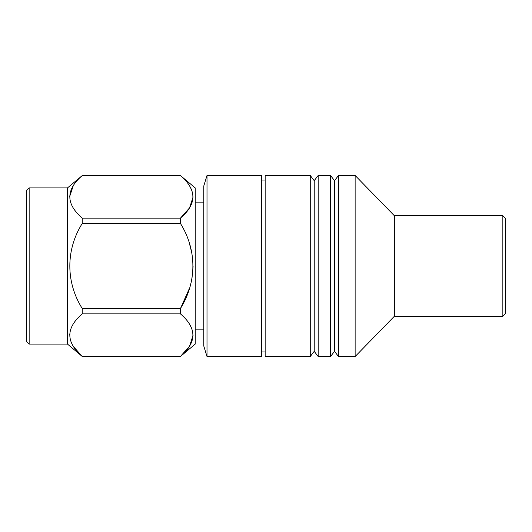 <?xml version="1.0" encoding="UTF-8"?>
<svg xmlns="http://www.w3.org/2000/svg" width="532" height="532" viewBox="0 0 532 532"><rect width="100%" height="100%" fill="white"/><g stroke="black" fill="none" stroke-linecap="round" stroke-linejoin="round"><path stroke-width="0.8" d="M505.4 218.26L505.4 313.74L502.846 316.294L502.846 215.706L505.4 218.26M502.846 215.706L394.338 215.706L394.338 316.294L502.846 316.294M338.472 175.474L338.472 356.526L355.13 356.526L355.13 175.474L338.472 175.474L334.515 180.68L334.515 351.32L338.472 356.526M334.515 180.68L330.558 175.474L330.558 356.526L334.515 351.32M318.176 356.526L314.219 351.32L314.219 180.68L318.176 175.474L318.176 356.526L330.558 356.526M318.176 175.474L330.558 175.474M314.219 180.68L310.262 175.474L310.262 356.526L314.219 351.32M310.262 175.474L265.155 175.474L265.155 356.526L310.262 356.526M261.551 351.971L265.155 351.971M261.551 180.029L265.155 180.029M207.001 175.474L207.001 356.526L261.551 356.526L261.551 175.474L207.001 175.474L203.783 185.981L203.783 346.019L207.001 356.526M394.338 215.706L355.13 175.474M394.338 316.294L355.13 356.526M29.154 187.922L26.6 190.476L26.6 341.524L29.154 344.078L29.154 187.922L67.478 187.922L82.247 175.58C65.689 189.725 65.689 203.902 82.247 218.127L82.247 223.453C65.742 249.701 65.642 282.133 82.247 308.547L82.247 313.873L180.454 313.873L180.454 308.547C196.973 282.027 197.086 250.146 180.454 223.453L82.247 223.453M29.154 344.078L67.478 344.078L67.478 187.922M73.323 185.548L69.586 196.833M73.33 346.452L82.247 356.42L180.454 356.467L195.224 344.078L195.224 187.922L180.468 175.593M189.538 185.801L191.972 190.642M193.123 196.853L189.545 207.899L180.454 218.127C197.033 203.989 197.033 189.811 180.454 175.58L82.247 175.58M82.247 218.127L180.454 218.127L180.667 223.839M82.247 313.873C65.689 328.011 65.689 342.189 82.247 356.42L180.454 356.467M193.123 335.147L189.545 346.192L180.454 356.42C197.033 342.282 197.033 328.098 180.454 313.873M189.538 324.088L191.972 328.929M189.538 243.889L191.972 253.571M193.123 266L191.972 278.422M189.538 288.111L180.454 308.547L82.247 308.547M73.35 323.802L73.03 324.301M69.606 334.322L69.586 335.1M203.783 202.127L195.224 202.127M82.247 175.533L180.454 175.533M67.478 344.078L82.247 356.467M203.783 329.873L195.224 329.873"/></g></svg>

